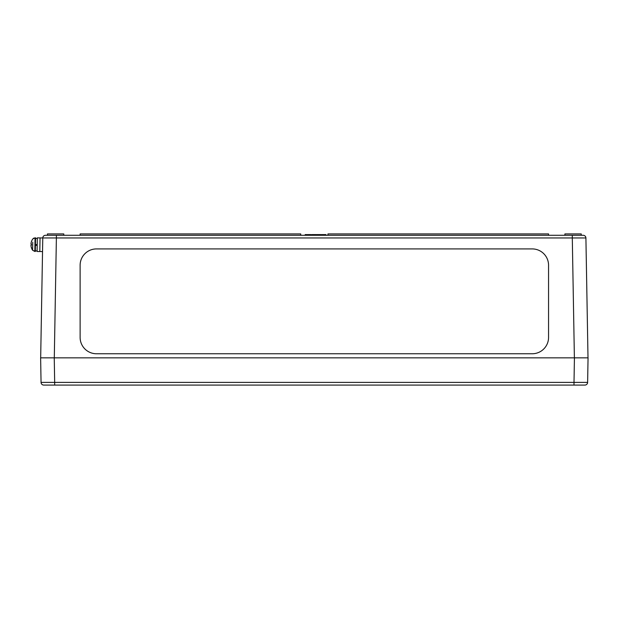 <?xml version="1.0" encoding="UTF-8"?>
<svg xmlns="http://www.w3.org/2000/svg" width="619" height="619" viewBox="0 0 619 619"><rect width="100%" height="100%" fill="white"/><g stroke="black" fill="none" stroke-linecap="round" stroke-linejoin="round"><path stroke-width="0.93" d="M588.05 357.844L587.624 382.403A2.724 2.724 0 0 1 584.901 385.08A2.724 2.724 0 0 0 587.624 382.403L574.006 382.403L574.006 385.08L584.901 385.08A2.724 2.724 0 0 0 587.624 382.403L588.05 357.844L40.63 357.844L41.055 382.403A2.724 2.724 0 0 0 43.779 385.08L574.006 385.08M54.673 385.08L54.673 382.403L41.055 382.403A2.724 2.724 0 0 0 43.779 385.08M54.248 357.844L50.162 357.844L54.248 357.844L54.673 382.403L574.006 382.403L574.432 357.844L578.517 357.844L574.432 357.844M583.098 357.844L578.517 357.844M572.296 235.282L572.296 237.959L585.907 237.959A2.724 2.724 0 0 0 583.183 235.282A2.724 2.724 0 0 1 585.907 237.959A2.724 2.724 0 0 0 583.183 235.282L56.383 235.282L56.383 237.959L42.773 237.959A2.724 2.724 0 0 1 45.496 235.282A2.724 2.724 0 0 0 42.773 237.959L40.676 357.844M548.558 337.417L548.558 337.417A16.342 16.342 180 0 1 532.216 353.759L96.463 353.759A16.342 16.342 180 0 1 80.122 337.417L80.122 265.257A16.342 16.342 180 0 1 96.463 248.915L532.216 248.915A16.342 16.342 180 0 1 548.558 265.257L548.558 337.417A16.342 16.342 180 0 1 532.216 353.759L96.463 353.759A16.342 16.342 180 0 1 80.122 337.417M532.216 248.915L532.216 248.915A16.342 16.342 180 0 1 548.558 265.257M80.122 265.257A16.342 16.342 180 0 1 96.463 248.915L96.463 248.915M42.487 254.363L40.746 353.759M45.582 357.844L49.667 357.844M56.383 235.282L45.496 235.282M588.004 357.844L585.907 237.959A2.724 2.724 0 0 0 583.183 235.282M311.651 235.282L311.651 234.601L313.91 234.601L313.91 235.282M315.45 234.601L316.557 234.601L316.557 235.282M316.92 235.282L316.92 234.601L318.553 234.601L318.553 235.282M318.011 235.282L318.011 234.601L319.094 234.601L319.094 235.282M305.19 235.282L305.19 234.601L306.854 234.601L306.854 235.282M307.318 235.282L307.318 234.601L309.67 234.601L309.67 235.282M309.26 235.282L309.26 234.601M308.827 235.282L308.827 234.601M309.957 235.282L309.957 234.601L310.924 234.601L310.924 235.282M310.289 235.282L310.289 234.601M311.357 235.282L311.728 234.601M313.562 235.282L313.562 234.601M313.949 235.282L313.949 234.601L316.154 234.601L316.154 235.282M314.328 235.282L314.328 234.601M318.096 235.282L318.096 234.601M318.522 235.282L318.522 234.601M318.065 235.282L318.065 234.601M319.156 235.282L319.156 234.601L321.16 234.601L321.16 235.282M320.735 235.282L320.735 234.601M319.59 235.282L319.59 234.601M321.594 235.282L321.594 234.601L323.536 234.601L323.536 235.282M323.203 235.282L323.203 234.601M323.93 235.282L323.93 234.601L325.934 234.601L325.934 235.282M325.501 235.282L325.501 234.601M324.356 235.282L324.356 234.601M80.122 235.282L80.122 233.92L300.726 233.92L300.726 235.282M327.954 235.282L327.954 233.92L548.558 233.92L548.558 235.282M63.78 235.282L63.78 233.92L47.439 233.92L47.439 235.282M581.241 233.92L581.241 235.282L581.241 233.92L564.899 233.92L564.899 235.282L564.899 233.92M587.648 337.417L586.201 254.363L587.648 337.417M42.773 237.959L40.049 237.913L39.809 251.531L37.086 251.484L37.326 237.866L40.049 237.913L39.809 251.531L42.533 251.577M35.415 245.642L37.202 245.031L35.415 245.642M37.21 244.319L35.43 244.931L37.21 244.319M30.965 245.534A9.796 9.749 -118.2 0 0 31.383 247.662L31.399 247.708A9.796 9.749 -118.2 0 1 30.965 245.534L30.965 245.124A9.796 0.48 -4 0 0 31.437 245.201L31.461 243.948A9.796 0.48 -174 0 0 30.989 244.002L30.996 243.6L31.445 244.048M32.753 242.292L32.614 250.254L32.668 246.896L32.614 250.254L35.314 251.453L35.554 237.835L35.051 237.828L34.819 251.438L32.614 250.254L32.668 246.896M31.492 241.487A9.796 9.749 -59.8 0 0 30.996 243.6L30.989 244.002L30.996 243.6A9.796 9.749 -59.8 0 1 31.507 241.441L31.639 241.712M36.947 244.412L36.939 245.116M35.051 237.828L32.807 238.942L33.875 238.075M54.294 357.844L56.383 237.959L572.296 237.959L574.386 357.844M313.609 235.282L313.609 234.601M313.191 235.282L313.191 234.601M312.038 235.282L312.038 234.601M315.837 235.282L315.837 234.601M315.079 235.282L315.079 234.601M320.65 235.282L320.65 234.601M320.247 235.282L320.247 234.601M322.785 235.282L322.785 234.601M321.919 235.282L321.919 234.601M325.416 235.282L325.416 234.601M325.021 235.282L325.021 234.601M30.965 245.124L31.43 245.093L30.965 245.124M37.318 238.408L35.546 238.377M37.094 250.935L35.329 250.904M31.391 247.77A9.803 9.803 0 0 0 32.614 250.254A9.803 9.803 0 0 1 31.391 247.77L31.538 247.438M31.445 243.956L31.422 245.194M32.807 238.942A9.803 9.803 0 0 0 31.507 241.379A9.803 9.803 0 0 1 32.807 238.942"/></g></svg>
